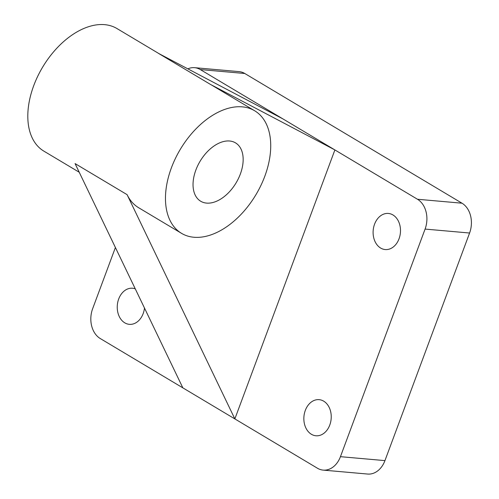 <?xml version="1.0" encoding="UTF-8"?>
<svg xmlns="http://www.w3.org/2000/svg" width="499" height="499" viewBox="0 0 499 499"><rect width="100%" height="100%" fill="white"/><g stroke="black" fill="none" stroke-linecap="round" stroke-linejoin="round"><path stroke-width="0.75" d="M240.35 174.026A33.982 20.989 120.8 0 0 235.522 142.876A33.982 20.989 120.8 0 0 195.845 170.084A33.982 20.989 120.8 0 0 200.679 201.228A33.982 20.989 120.8 0 0 240.35 174.026M171.369 167.913A71.363 44.08 120.8 0 0 181.511 233.326A71.363 44.08 120.8 0 0 264.832 176.191A71.363 44.08 120.8 0 0 254.69 110.784A71.363 44.08 120.8 0 0 171.369 167.913M159.225 53.78L117.022 28.58A71.363 44.08 120.8 0 0 33.707 85.709A71.363 44.08 120.8 0 0 43.85 151.122L79.241 172.255M254.69 110.784L211.857 85.21A71.363 44.08 120.8 0 0 210.584 84.493L334.885 149.931L234.854 418.911L127.083 194.641A71.363 44.08 120.8 0 0 138.685 207.752L181.511 233.326M135.273 288.859A18.126 13.66 -84.9 0 0 132.528 288.229A18.126 13.66 -84.9 0 0 117.814 301.964A18.126 13.66 -84.9 0 0 124.775 322.834A18.126 13.66 -84.9 0 0 129.335 324.338A18.126 13.66 -84.9 0 0 144.485 308.02M323.701 401.165A18.126 13.66 -84.9 0 0 319.142 399.662A18.126 13.66 -84.9 0 0 304.421 413.397A18.126 13.66 -84.9 0 0 311.388 434.267A18.126 13.66 -84.9 0 0 315.942 435.77A18.126 13.66 -84.9 0 0 330.662 422.035A18.126 13.66 -84.9 0 0 323.701 401.165M392.95 214.95A18.126 13.66 -84.9 0 0 388.397 213.447A18.126 13.66 -84.9 0 0 373.676 227.182A18.126 13.66 -84.9 0 0 380.643 248.053A18.126 13.66 -84.9 0 0 385.197 249.556A18.126 13.66 -84.9 0 0 399.917 235.821A18.126 13.66 -84.9 0 0 392.95 214.95M127.083 194.641L75.075 163.591L182.846 387.854L100.243 338.528A22.655 17.072 -84.9 0 1 92.646 308.706L115.406 247.51M210.584 84.493L158.576 53.437L282.877 118.874L200.28 69.554A22.655 17.072 -84.9 0 0 194.579 67.677A22.655 17.072 -84.9 0 0 187.855 68.85M182.846 387.854L317.451 468.23A22.655 17.072 -84.9 0 0 323.146 470.108A22.655 17.072 -84.9 0 0 340.443 456.672L425.086 229.078A22.655 17.072 -84.9 0 0 417.482 199.257L461.987 203.199L244.784 73.496L200.28 69.554M417.482 199.257L282.877 118.874M340.443 456.672L384.947 460.614L469.59 233.021L425.086 229.078M194.579 67.677L239.083 71.619A22.655 17.072 95.1 0 1 244.784 73.496M461.987 203.199A22.655 17.072 95.1 0 1 469.59 233.021M384.947 460.614A22.655 17.072 95.1 0 1 367.651 474.05L323.146 470.108"/></g></svg>
